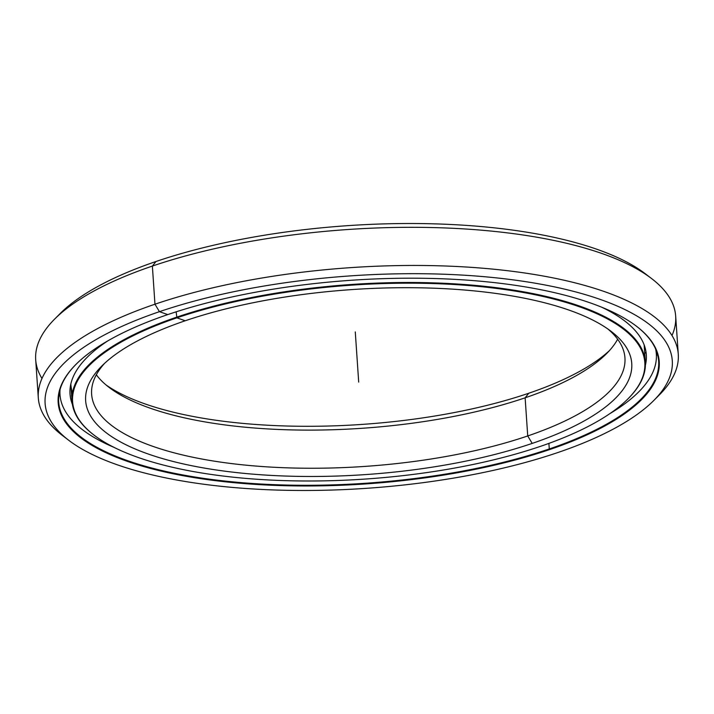 <?xml version="1.0" encoding="UTF-8"?>
<svg xmlns="http://www.w3.org/2000/svg" width="714" height="714" viewBox="0 0 714 714"><rect width="100%" height="100%" fill="white"/><g stroke="black" fill="none" stroke-linecap="round" stroke-linejoin="round"><path stroke-width="1.07" d="M72.48 392.825A287.323 97.372 -3.9 0 1 70.847 383.945A287.323 97.372 176.1 0 0 70.882 384.667L72.007 401.125A287.323 97.372 -3.9 0 1 176.519 317.212A287.323 97.372 -3.9 0 1 478.112 285.68A287.323 97.372 -3.9 0 1 645.322 362.043A287.323 97.372 -3.9 0 1 628.231 398.582A287.323 97.372 176.1 0 0 628.463 398.35A287.323 97.372 176.1 0 0 523.853 291.865A287.323 97.372 176.1 0 0 176.519 317.212L176.893 317.837A286.787 97.193 -3.9 0 1 523.576 292.535A286.787 97.193 -3.9 0 1 627.999 398.823A286.787 97.193 -3.9 0 1 540.507 446.339A286.787 97.193 176.1 0 0 579.732 306.886A286.787 97.193 176.1 0 0 176.893 317.837A286.787 97.193 176.1 0 0 137.659 457.29A286.787 97.193 176.1 0 0 540.507 446.339A286.787 97.193 -3.9 0 1 94.168 435.21A286.787 97.193 -3.9 0 1 176.893 317.837L176.519 317.212A287.323 97.372 176.1 0 0 93.641 434.808A287.323 97.372 176.1 0 0 93.9 435.013A287.323 97.372 -3.9 0 1 72.007 401.125M176.153 311.822L176.893 317.837L185.194 320.773A273.694 92.758 176.1 0 0 101.7 366.121A273.694 92.758 176.1 0 0 201.348 467.545A273.694 92.758 176.1 0 0 532.198 443.403L527.726 435.951A267.277 90.58 -3.9 0 1 208.015 460.119A267.277 90.58 -3.9 0 1 104.646 363.283A267.277 90.58 176.1 0 0 91.633 394.244A267.277 90.58 176.1 0 0 247.169 465.287A267.277 90.58 176.1 0 0 527.726 435.951L525.129 397.814A267.277 90.58 -3.9 0 1 96.336 374.77A267.277 90.58 176.1 0 0 109.153 387.443A267.277 90.58 176.1 0 0 525.129 397.814L528.779 393.227A273.694 92.758 -3.9 0 1 106.127 385.016A273.694 92.758 176.1 0 0 528.779 393.227A273.694 92.758 176.1 0 0 609.337 350.717A273.694 92.758 -3.9 0 1 528.779 393.227L525.129 397.814A267.277 90.58 176.1 0 0 606.668 353.528A267.277 90.58 176.1 0 0 617.646 339.23A267.277 90.58 -3.9 0 1 525.129 397.814L527.726 435.951A267.277 90.58 176.1 0 0 624.946 357.884A267.277 90.58 176.1 0 0 607.855 328.984A267.277 90.58 -3.9 0 1 527.726 435.951L532.198 443.403A273.694 92.758 176.1 0 0 611.157 331.385A273.694 92.758 176.1 0 0 185.194 320.773A273.694 92.758 -3.9 0 1 569.638 310.322A273.694 92.758 -3.9 0 1 532.198 443.403A273.694 92.758 -3.9 0 1 147.753 453.854A273.694 92.758 -3.9 0 1 185.194 320.773M644.144 344.862L644.198 345.585A287.323 97.372 176.1 0 0 644.144 344.862A287.323 97.372 -3.9 0 1 644.198 345.585L645.322 362.043M651.534 278.522L645.206 273.685A314.321 106.52 176.1 0 0 156.018 261.494L152.368 266.072A320.729 108.698 -3.9 0 1 651.534 278.522A320.729 108.698 -3.9 0 1 671.99 335.526M678.273 354.251L675.676 316.115A320.729 108.698 176.1 0 0 489.028 230.872A320.729 108.698 176.1 0 0 152.368 266.072L154.965 304.209A320.729 108.698 -3.9 0 1 491.625 269.008A320.729 108.698 -3.9 0 1 678.273 354.251A320.729 108.698 -3.9 0 1 656.541 397.609M653.846 400.429L659.459 394.78A320.729 108.698 176.1 0 0 542.685 275.916A320.729 108.698 176.1 0 0 154.965 304.209L159.445 311.67A314.321 106.52 -3.9 0 1 539.4 283.94A314.321 106.52 -3.9 0 1 653.846 400.429A314.321 106.52 -3.9 0 1 557.955 452.506A314.321 106.52 176.1 0 0 600.956 299.675A314.321 106.52 176.1 0 0 159.445 311.67A314.321 106.52 176.1 0 0 116.444 464.502A314.321 106.52 176.1 0 0 557.955 452.506A314.321 106.52 -3.9 0 1 68.767 440.315A314.321 106.52 -3.9 0 1 159.445 311.67L154.965 304.209A320.729 108.698 176.1 0 0 62.448 435.478L68.767 440.315M167.745 314.597A301.219 102.084 176.1 0 0 75.854 364.515A301.219 102.084 176.1 0 0 185.524 476.149A301.219 102.084 176.1 0 0 549.655 449.57L549.28 448.954A300.683 101.906 -3.9 0 1 186.077 475.524A300.683 101.906 -3.9 0 1 76.086 364.274A300.683 101.906 176.1 0 0 58.673 402.036A300.683 101.906 176.1 0 0 233.656 481.959A300.683 101.906 176.1 0 0 549.28 448.954L548.905 443.394L549.28 448.954A300.683 101.906 176.1 0 0 658.656 361.132A300.683 101.906 176.1 0 0 636.281 326.084A300.683 101.906 -3.9 0 1 549.28 448.954L549.655 449.57A301.219 102.084 176.1 0 0 636.549 326.289A301.219 102.084 176.1 0 0 167.745 314.597A301.219 102.084 -3.9 0 1 590.862 303.102A301.219 102.084 -3.9 0 1 549.655 449.57A301.219 102.084 -3.9 0 1 126.539 461.074A301.219 102.084 -3.9 0 1 167.745 314.597L159.445 311.67L154.965 304.209L152.368 266.072A320.729 108.698 176.1 0 0 35.7 359.749L38.297 397.885A320.729 108.698 -3.9 0 1 154.965 304.209L152.368 266.072L156.018 261.494A314.321 106.52 176.1 0 0 60.128 313.571L54.514 319.22A320.729 108.698 -3.9 0 1 152.368 266.072L156.018 261.494A314.321 106.52 -3.9 0 1 648.25 276.113M60.208 396.814A300.683 101.906 -3.9 0 1 59.101 393.744A300.683 101.906 176.1 0 0 60.208 396.814L59.101 393.735M656.425 356.17A300.683 101.906 176.1 0 0 657.112 352.975A300.683 101.906 -3.9 0 1 656.425 356.17L657.112 352.966M65.724 437.887A320.729 108.698 -3.9 0 1 38.297 397.885M41.983 378.474A320.729 108.698 -3.9 0 1 54.514 319.22M57.441 316.391A314.321 106.52 -3.9 0 1 156.018 261.494M655.639 349.048A298.871 101.29 -3.9 0 1 656.344 354.037A298.871 101.29 -3.9 0 1 609.81 413.674A298.871 101.29 176.1 0 0 655.639 349.048M107.707 340.935A288.822 97.88 176.1 0 0 70.026 394.003A288.822 97.88 176.1 0 0 72.382 404.329A288.822 97.88 -3.9 0 1 107.707 340.935M71.427 395.806L71.686 396.386M645.59 353.082L645.804 352.225M645.385 365.265A288.822 97.88 176.1 0 0 646.322 354.715A288.822 97.88 176.1 0 0 601.786 307.252A288.822 97.88 -3.9 0 1 645.385 365.265M60.021 389.657A298.871 101.29 176.1 0 0 114.204 447.455A298.871 101.29 -3.9 0 1 59.994 394.69A298.871 101.29 -3.9 0 1 60.021 389.657M358.696 382.088L355.277 331.912M70.847 383.945L70.882 384.667M627.999 398.823L628.463 398.35M93.641 434.808L94.168 435.21"/></g></svg>
